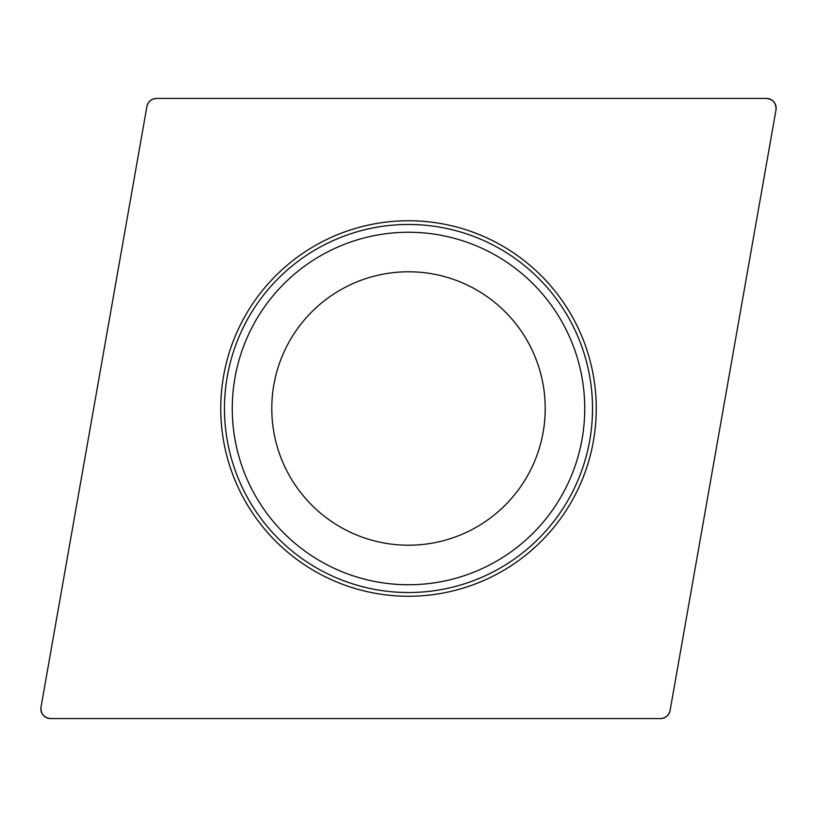 <?xml version="1.0" encoding="UTF-8"?>
<svg xmlns="http://www.w3.org/2000/svg" width="817" height="817" viewBox="0 0 817 817"><rect width="100%" height="100%" fill="white"/><g stroke="black" fill="none" stroke-linecap="round" stroke-linejoin="round"><path stroke-width="1.23" d="M766.469 98.438L156.456 98.438A9.692 9.692 0 0 0 146.917 106.445L40.993 707.185A9.692 9.692 0 0 0 50.531 718.562L660.544 718.562A9.692 9.692 0 0 0 670.083 710.555L776.007 109.815A9.692 9.692 0 0 0 766.469 98.438M264.677 529.181A187.747 187.747 0 0 0 584.931 472.716A187.747 187.747 0 0 0 375.902 223.603A187.747 187.747 0 0 0 264.677 529.181M303.771 496.379A136.715 136.715 0 0 1 384.756 273.858A136.715 136.715 0 0 1 536.973 455.263A136.715 136.715 0 0 1 303.771 496.379M660.432 718.562C665.62 718.194 668.847 715.488 670.103 710.443L775.987 109.917C776.313 103.126 773.107 99.306 766.366 98.438L156.568 98.438C151.38 98.806 148.153 101.512 146.897 106.557L41.013 707.083C40.687 713.874 43.893 717.694 50.634 718.562L660.432 718.562M267.527 526.791A184.029 184.029 0 0 1 290.209 267.527A184.029 184.029 0 0 1 549.473 290.209A184.029 184.029 0 0 1 526.791 549.473A184.029 184.029 0 0 1 267.527 526.791M543.509 295.213A176.247 176.247 0 0 0 295.213 273.491A176.247 176.247 0 0 0 273.491 521.787A176.247 176.247 0 0 0 521.787 543.509A176.247 176.247 0 0 0 543.509 295.213"/></g></svg>

